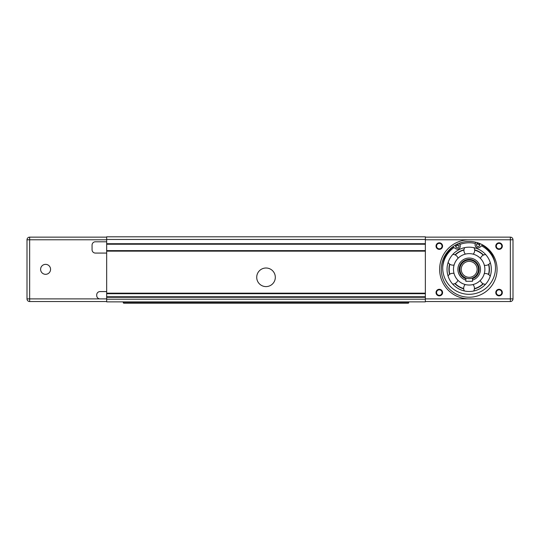<?xml version="1.0" encoding="UTF-8"?>
<svg xmlns="http://www.w3.org/2000/svg" width="540" height="540" viewBox="0 0 540 540"><rect width="100%" height="100%" fill="white"/><g stroke="black" fill="none" stroke-linecap="round" stroke-linejoin="round"><path stroke-width="0.81" d="M106.67 253.071L95.384 253.071A3.321 3.321 0 0 1 92.063 249.75L92.063 245.099A3.321 3.321 0 0 1 95.384 241.785L106.67 241.785M106.67 243.972L425.358 243.972L425.358 236.804L106.67 236.804L106.67 301.867L425.358 301.867L425.358 297.02L106.67 297.02M106.67 298.883L100.035 298.883A3.321 3.321 0 0 1 96.714 295.562L96.714 294.901A3.321 3.321 0 0 1 100.035 291.58L106.67 291.58M40.608 269.339A4.982 4.982 0 0 1 48.08 265.025A4.982 4.982 0 0 1 48.08 273.652A4.982 4.982 0 0 1 40.608 269.339M256.723 277.303A9.295 9.295 0 0 1 270.662 269.251A9.295 9.295 0 0 1 270.662 285.356A9.295 9.295 0 0 1 256.723 277.303M408.76 302.798L408.362 303.197L408.76 301.867M123.667 303.197L123.269 302.798L123.667 303.197L408.362 303.197M408.362 301.867L408.362 302.798L123.667 302.798L123.667 301.867M123.269 301.867L123.269 302.798M465.858 278.019L465.858 281.286L472.5 281.286L472.5 278.019M461.214 269.339A7.965 7.965 0 0 1 473.162 262.433A7.965 7.965 0 0 1 473.162 276.237A7.965 7.965 0 0 1 461.214 269.339M459.884 269.339A9.295 9.295 0 0 0 473.83 277.385A9.295 9.295 0 0 0 473.83 261.286A9.295 9.295 0 0 0 459.884 269.339M106.67 239.794L27 239.794L27 298.883L29.653 298.883L29.653 237.134A2.653 2.653 0 0 0 27 239.794A2.653 2.653 0 0 1 29.653 237.134L106.67 237.134M106.67 301.536L29.653 301.536A2.653 2.653 0 0 1 27 298.883A2.653 2.653 0 0 0 29.653 301.536L29.653 298.883L100.035 298.883M106.67 293.436L425.358 293.436L425.358 250.877L106.67 250.877M425.358 243.972L425.358 250.877M425.358 293.436L425.358 297.02M479.729 244.964A1.661 1.661 0 0 1 478.082 246.537A1.661 1.661 0 0 1 476.415 244.978A1.661 1.661 0 0 1 478.062 243.216A1.661 1.661 0 0 1 479.729 244.964A26.555 26.555 0 0 0 476.746 243.878M458.487 245.025A1.661 1.661 0 0 1 457.967 247.698A1.661 1.661 0 0 1 455.639 246.287A1.661 1.661 0 0 1 458.487 245.025A26.555 26.555 0 0 0 455.659 246.476M475.166 244.181A2.99 2.99 0 0 0 480.02 247.144L482.375 245.12A26.386 26.386 0 0 1 489.976 284.054A26.386 26.386 0 0 1 450.394 286.538A26.386 26.386 0 0 1 453.053 246.969L455.645 248.677A2.99 2.99 0 0 0 460.094 245.133L459.378 243.23A27.884 27.884 0 0 1 475.639 242.21L475.166 244.181M442.719 267.111A26.555 26.555 0 0 1 453.964 247.57A26.555 26.555 0 0 0 442.719 267.111A26.386 26.386 0 0 0 470.745 294.26A26.386 26.386 0 0 0 495.16 263.817A26.555 26.555 0 0 0 481.545 245.835M469.031 291.485A22.147 22.147 0 0 1 450.077 258.127A22.147 22.147 0 0 1 488.437 258.397A22.147 22.147 0 0 1 469.031 291.485M513 298.883A2.653 2.653 0 0 1 510.347 301.536L510.347 298.883L513 298.883L513 239.794L510.347 239.794L510.347 237.134A2.653 2.653 0 0 1 513 239.794A2.653 2.653 0 0 0 510.347 237.134L425.358 237.134M460.006 243L461.302 242.588M496.314 246.098A2.747 2.747 0 0 1 500.432 243.722A2.747 2.747 0 0 1 500.432 248.474A2.747 2.747 0 0 1 496.314 246.098M495.781 246.098A3.274 3.274 0 0 0 500.695 248.933A3.274 3.274 0 0 0 500.695 243.263A3.274 3.274 0 0 0 495.781 246.098M436.03 246.098A3.274 3.274 0 0 0 440.944 248.933A3.274 3.274 0 0 0 440.944 243.263A3.274 3.274 0 0 0 436.03 246.098M495.781 292.572A3.274 3.274 0 0 0 500.695 295.414A3.274 3.274 0 0 0 500.695 289.737A3.274 3.274 0 0 0 495.781 292.572M441.295 269.339A27.884 27.884 0 0 1 469.179 241.448A27.884 27.884 0 0 1 497.063 269.339A27.884 27.884 0 0 1 469.179 297.223A27.884 27.884 0 0 1 441.295 269.339M436.03 292.572A3.274 3.274 0 0 0 440.944 295.414A3.274 3.274 0 0 0 440.944 289.737A3.274 3.274 0 0 0 436.03 292.572M436.556 246.098A2.747 2.747 0 0 1 440.674 243.722A2.747 2.747 0 0 1 440.674 248.474A2.747 2.747 0 0 1 436.556 246.098M436.556 292.572A2.747 2.747 0 0 1 440.674 290.196A2.747 2.747 0 0 1 440.674 294.948A2.747 2.747 0 0 1 436.556 292.572M496.314 292.572A2.747 2.747 0 0 1 500.432 290.196A2.747 2.747 0 0 1 500.432 294.948A2.747 2.747 0 0 1 496.314 292.572M425.358 301.536L510.347 301.536M469.179 239.794A29.545 29.545 0 0 0 439.634 269.339A29.545 29.545 0 0 0 469.179 298.883M468.052 259.443A9.956 9.956 0 0 0 465.858 278.728A9.956 9.956 0 0 1 461.174 263.412A9.956 9.956 0 0 1 477.185 263.412A9.956 9.956 0 0 1 472.5 278.728A9.956 9.956 0 0 0 470.306 259.443M472.5 278.728A9.956 9.956 0 0 0 476.435 262.514M469.071 285.032A15.694 15.694 0 0 0 482.827 261.583A15.694 15.694 0 0 0 455.645 261.394A15.694 15.694 0 0 0 469.071 285.032L469.051 285.032M468.997 291.485A22.147 22.147 0 0 1 449.935 280.3M469.361 247.185A22.147 22.147 0 0 1 488.423 258.37M488.45 258.417A22.147 22.147 0 0 1 488.302 280.517M488.268 280.571A22.147 22.147 0 0 1 469.058 291.485M465.858 278.35A9.605 9.605 0 0 1 461.484 263.594A9.605 9.605 0 0 1 476.874 263.594A9.605 9.605 0 0 1 472.5 278.35M463.678 288.549A19.987 19.987 0 0 1 455.092 283.514M449.793 274.178A19.987 19.987 0 0 1 449.861 264.229M455.294 254.968A19.987 19.987 0 0 1 463.948 250.047M474.68 250.121A19.987 19.987 0 0 1 483.266 255.157M488.572 264.492A19.987 19.987 0 0 1 488.498 274.448M483.071 283.709A19.987 19.987 0 0 1 474.417 288.623M474.39 288.907A20.25 20.25 0 0 0 483.327 283.831M488.734 274.61A20.25 20.25 0 0 0 488.801 264.33M483.523 255.042A20.25 20.25 0 0 0 474.66 249.838M463.975 249.77A20.25 20.25 0 0 0 455.038 254.846M449.631 264.06A20.25 20.25 0 0 0 449.557 274.34M454.835 283.628A20.25 20.25 0 0 0 463.705 288.832M106.67 239.456L425.358 239.456M425.358 243.709L106.67 243.709M425.358 293.173L106.67 293.173M106.67 251.147L425.358 251.147M425.358 299.214L106.67 299.214M106.67 297.29L425.358 297.29M425.358 296.757L106.67 296.757M106.67 293.699L425.358 293.699M425.358 250.614L106.67 250.614M106.67 244.242L425.358 244.242M459.844 244.472A26.555 26.555 0 0 1 475.328 243.5A26.555 26.555 0 0 0 459.844 244.472M425.358 239.794L510.347 239.794L510.347 298.883L425.358 298.883M472.5 280.125A11.286 11.286 0 0 0 478.346 262.75A11.286 11.286 0 0 0 460.013 262.75A11.286 11.286 0 0 0 465.858 280.125M490.205 276.305A5.38 5.38 0 0 0 484.265 273.679M480.33 280.382A5.38 5.38 0 0 0 485.521 284.29M485.723 254.61A5.38 5.38 0 0 0 480.479 258.444M484.319 265.207A5.38 5.38 0 0 0 490.3 262.663M473.175 254.158A5.38 5.38 0 0 0 473.958 247.712M464.704 247.644A5.38 5.38 0 0 0 465.399 254.104M458.028 258.289A5.38 5.38 0 0 0 452.837 254.387M448.153 262.373A5.38 5.38 0 0 0 454.1 264.998M454.039 273.469A5.38 5.38 0 0 0 448.058 276.014M452.635 284.06A5.38 5.38 0 0 0 457.88 280.226M473.661 291.026A5.38 5.38 0 0 0 472.966 284.567M465.19 284.513A5.38 5.38 0 0 0 464.4 290.966"/></g></svg>
